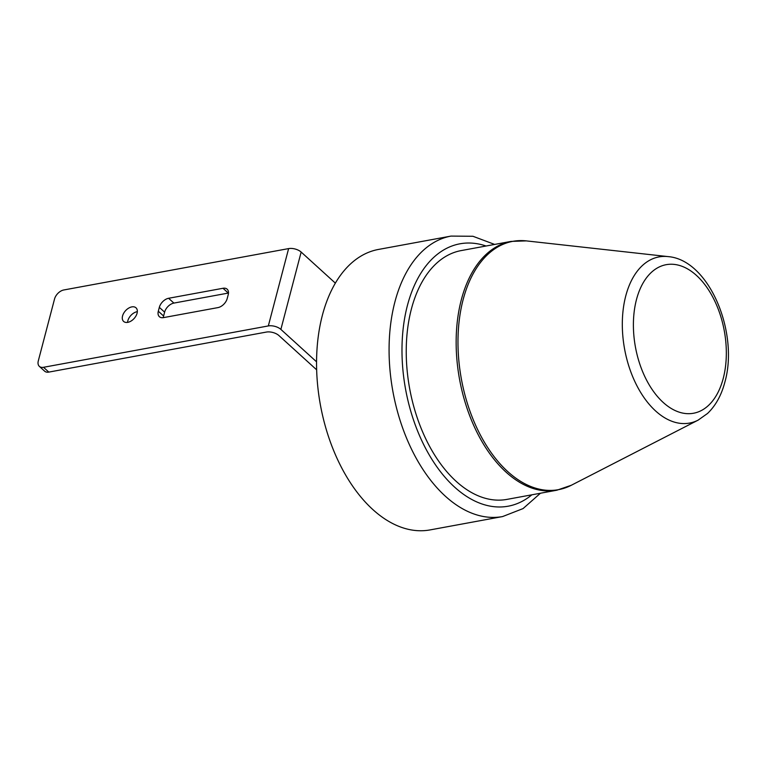 <?xml version="1.0" encoding="UTF-8"?>
<svg xmlns="http://www.w3.org/2000/svg" width="766" height="766" viewBox="0 0 766 766"><rect width="100%" height="100%" fill="white"/><g stroke="black" fill="none" stroke-linecap="round" stroke-linejoin="round"><path stroke-width="1.15" d="M127.577 322.39A9.202 5.802 132.3 0 1 137.124 311.685A9.202 5.802 132.3 0 1 137.334 311.657M131.838 306.888A9.202 5.802 -47.7 0 0 123.68 313.256A9.202 5.802 -47.7 0 0 123.623 321.433A9.202 5.802 -47.7 0 0 127.788 322.352A9.202 5.802 -47.7 0 0 135.946 315.985A9.202 5.802 -47.7 0 0 135.994 307.808A9.202 5.802 -47.7 0 0 131.838 306.888M411.399 308.985A126.495 75.633 79.6 0 0 427.189 441.733A126.495 75.633 79.6 0 0 506.948 499.394L556.863 490.211A126.495 75.633 -100.4 0 1 477.103 432.551A126.495 75.633 -100.4 0 1 461.314 299.803A126.495 75.633 -100.4 0 1 511.085 241.405L461.17 250.587A126.495 75.633 79.6 0 0 411.399 308.985M322.381 315.266A142.591 85.265 79.6 0 0 340.171 464.905A142.591 85.265 79.6 0 0 430.099 529.909L502.611 516.562A142.591 85.265 -100.4 0 1 412.692 451.557A142.591 85.265 -100.4 0 1 394.902 301.919A142.591 85.265 -100.4 0 1 451.002 236.091L378.481 249.438A142.591 85.265 79.6 0 0 322.381 315.266M316.655 369.825L278.901 335.537A9.202 4.548 14.7 0 0 266.367 332.071L48.804 372.104A9.202 5.802 132.3 0 1 44.648 371.175L39.363 366.378A9.202 5.802 -47.7 0 0 43.518 367.297L268.33 325.933L288.619 248.596L63.808 289.969A9.202 5.802 -47.7 0 0 54.53 299.037L38.3 360.901A9.202 5.802 -47.7 0 0 39.363 366.378M288.619 248.596A9.202 4.548 14.7 0 1 301.153 252.062L280.873 329.399L316.559 361.82M280.873 329.399A9.202 4.548 -165.3 0 0 268.33 325.933M301.153 252.062L335.355 283.133M158.313 311.216A9.202 5.802 -47.7 0 0 159.376 316.693A9.202 5.802 -47.7 0 0 163.531 317.612L217.927 307.606A9.202 5.802 -47.7 0 0 227.205 298.539L228.22 294.671A9.202 5.802 -47.7 0 0 227.157 289.194A9.202 5.802 -47.7 0 0 223.002 288.275L168.606 298.28A9.202 5.802 -47.7 0 0 159.328 307.348L158.313 311.216L163.598 316.013L164.613 312.155A9.202 5.802 132.3 0 1 173.892 303.087L228.278 293.072A9.202 5.802 132.3 0 1 228.488 293.043M163.33 317.651A9.202 5.802 132.3 0 1 163.598 316.013M668.038 256.6C709.239 259.779 739.037 332.645 724.895 382.043C721.467 395.17 715.683 405.635 707.535 413.468L698.132 420.132A84.471 50.508 -100.4 0 1 639.61 390.67A84.471 50.508 -100.4 0 1 625.765 295.906A84.471 50.508 -100.4 0 1 668.038 256.6L526.319 240.888A126.246 75.489 79.6 0 0 463.133 299.621A126.246 75.489 79.6 0 0 483.825 441.245A126.246 75.489 79.6 0 0 571.292 485.271L556.863 490.211M636.479 299.554A75.528 45.156 79.6 0 0 663.203 402.447A75.528 45.156 79.6 0 0 723.248 378.375A75.528 45.156 79.6 0 0 696.514 275.473A75.528 45.156 79.6 0 0 636.479 299.554M486.065 246.01A133.389 79.76 79.6 0 0 407.435 305.385A133.389 79.76 79.6 0 0 433.872 462.415A133.389 79.76 79.6 0 0 531.853 494.817M43.518 367.297L48.804 372.104M223.002 288.275L228.278 293.072M168.606 298.28L173.892 303.087M159.328 307.348L164.613 312.155M502.611 516.562L523.063 508.586L540.442 493.237M698.132 420.132L571.292 485.271M494.654 244.431L472.948 236.273L451.002 236.091M526.319 240.888L511.085 241.405"/></g></svg>
